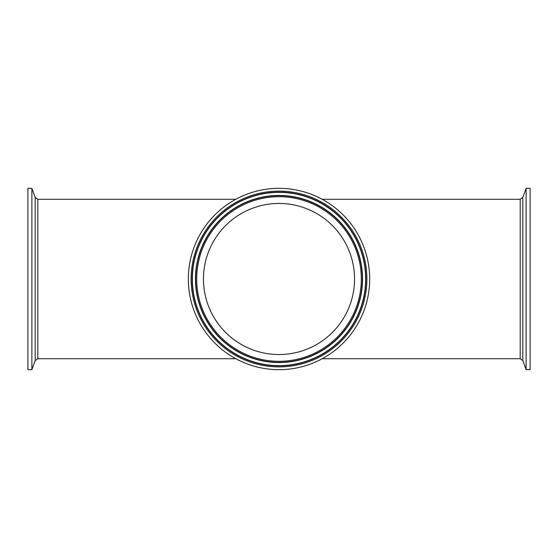 <?xml version="1.0" encoding="UTF-8"?>
<svg xmlns="http://www.w3.org/2000/svg" width="558" height="558" viewBox="0 0 558 558"><rect width="100%" height="100%" fill="white"/><g stroke="black" fill="none" stroke-linecap="round" stroke-linejoin="round"><path stroke-width="0.84" d="M203.461 279A75.539 75.539 0 0 0 316.77 344.419A75.539 75.539 0 0 0 316.77 213.581A75.539 75.539 0 0 0 203.461 279M279 369.675A90.675 90.675 0 0 0 357.525 233.662A90.675 90.675 0 0 0 200.475 233.662A90.675 90.675 0 0 0 279 369.675M31.876 369.675L31.876 188.325L35.196 197.441L35.196 360.559L31.876 369.675L27.9 369.675L27.9 188.325L31.876 188.325M322.196 199.276L520.182 199.276L520.182 358.724L322.196 358.724M235.804 358.724L37.818 358.724L37.818 199.276L235.804 199.276M522.804 197.441L526.124 188.325L526.124 369.675L522.804 360.559L522.804 197.441L520.182 199.276M526.124 188.325L530.1 188.325L530.1 369.675L526.124 369.675M196.702 279A82.298 82.298 0 0 1 320.153 207.722A82.298 82.298 0 0 1 320.153 350.278A82.298 82.298 0 0 1 196.702 279M195.67 279A83.33 83.33 0 0 0 320.662 351.163A83.33 83.33 0 0 0 320.662 206.837A83.33 83.33 0 0 0 195.67 279M362.554 279A83.554 83.554 0 0 1 279 362.554A83.554 83.554 0 0 1 195.446 279A83.554 83.554 0 0 1 279 195.446A83.554 83.554 0 0 1 362.554 279M366.892 279A87.892 87.892 0 0 0 235.058 202.889A87.892 87.892 0 0 0 235.058 355.111A87.892 87.892 0 0 0 366.892 279M365.86 279A86.86 86.86 0 0 1 279 365.86A86.86 86.86 0 0 1 192.14 279A86.86 86.86 0 0 1 279 192.14A86.86 86.86 0 0 1 365.86 279M365.636 279A86.636 86.636 0 0 1 279 365.636A86.636 86.636 0 0 1 192.364 279A86.636 86.636 0 0 1 279 192.364A86.636 86.636 0 0 1 365.636 279M37.818 358.724L35.196 360.559M35.196 197.441L37.818 199.276M520.182 358.724L522.804 360.559"/></g></svg>
